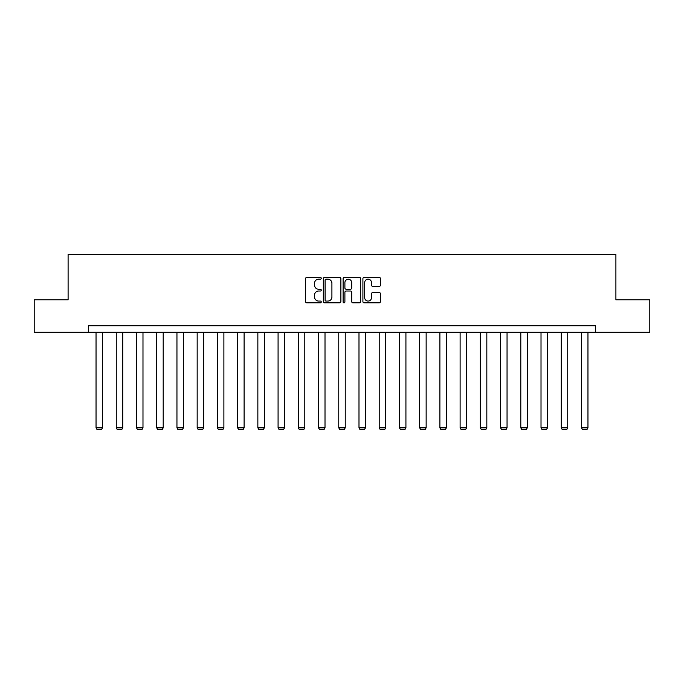<?xml version="1.0" encoding="UTF-8"?>
<svg xmlns="http://www.w3.org/2000/svg" width="684" height="684" viewBox="0 0 684 684"><rect width="100%" height="100%" fill="white"/><g stroke="black" fill="none" stroke-linecap="round" stroke-linejoin="round"><path stroke-width="1.03" d="M321.258 278.285A0.889 0.889 0 0 0 320.368 277.396L306.842 277.396A1.274 1.274 0 0 0 305.568 278.67L305.568 301.576A1.274 1.274 0 0 0 306.842 302.85L320.368 302.85A0.889 0.889 0 0 0 321.258 301.96A0.889 0.889 0 0 0 320.368 301.071L318.616 301.071A4.07 4.07 0 0 1 314.546 297.001L314.546 295.086A4.07 4.07 0 0 1 318.616 291.016L320.368 291.016A0.889 0.889 0 0 0 321.258 290.127A0.889 0.889 0 0 0 320.368 289.238L318.616 289.238A4.07 4.07 0 0 1 314.546 285.16L314.546 283.253A4.07 4.07 0 0 1 318.616 279.183L320.368 279.183A0.889 0.889 0 0 0 321.258 278.285M379.192 286.374A1.274 1.274 0 0 0 380.466 285.1L380.466 278.67A1.274 1.274 0 0 0 379.192 277.396L364.179 277.396A1.274 1.274 0 0 0 362.905 278.67L362.905 301.576A1.274 1.274 0 0 0 364.179 302.85L379.192 302.85A1.274 1.274 0 0 0 380.466 301.576L380.466 293.812A1.274 1.274 0 0 0 379.192 292.547L372.763 292.547A1.274 1.274 0 0 0 371.498 293.812L371.498 297.668A3.403 3.403 0 0 1 368.086 301.071A3.403 3.403 0 0 1 364.683 297.668L364.683 282.586A3.403 3.403 0 0 1 368.086 279.183A3.403 3.403 0 0 1 371.498 282.586L371.498 285.1A1.274 1.274 0 0 0 372.763 286.374L379.192 286.374M88.33 332.262L34.2 332.262L34.2 299.849L68.101 299.849L68.101 254.474L615.899 254.474L615.899 299.849L649.8 299.849L649.8 332.262L595.67 332.262L595.67 325.781L88.33 325.781L88.33 332.262L595.67 332.262M340.888 278.67A1.274 1.274 0 0 0 339.615 277.396L324.601 277.396A1.274 1.274 0 0 0 323.327 278.67L323.327 301.576A1.274 1.274 0 0 0 324.601 302.85L339.615 302.85A1.274 1.274 0 0 0 340.888 301.576L340.888 278.67M344.385 277.396L359.399 277.396A1.274 1.274 0 0 1 360.673 278.67L360.673 301.576A1.274 1.274 0 0 1 359.399 302.85L352.978 302.85A1.274 1.274 0 0 1 351.704 301.576L351.704 292.29A1.274 1.274 0 0 0 350.43 291.016L346.164 291.016A1.274 1.274 0 0 0 344.898 292.29L344.898 301.96A0.889 0.889 0 0 1 344.001 302.85A0.889 0.889 0 0 1 343.111 301.96L343.111 278.67A1.274 1.274 0 0 1 344.385 277.396M325.994 279.183A0.889 0.889 0 0 0 325.105 280.072L325.105 300.182A0.889 0.889 0 0 0 325.994 301.071L327.841 301.071A4.07 4.07 0 0 0 331.911 297.001L331.911 283.253A4.07 4.07 0 0 0 327.841 279.183L325.994 279.183M351.704 282.646A3.403 3.403 0 0 0 348.301 279.243A3.403 3.403 0 0 0 344.898 282.646L344.898 287.964A1.274 1.274 0 0 0 346.164 289.238L350.43 289.238A1.274 1.274 0 0 0 351.704 287.964L351.704 282.646M102.532 332.262L102.532 427.842L96.042 427.842L96.042 332.262M102.532 427.842L101.557 429.526L97.017 429.526L96.042 427.842M122.752 332.262L122.752 427.842L116.271 427.842L116.271 332.262M122.752 427.842L121.778 429.526L117.246 429.526L116.271 427.842M142.982 332.262L142.982 427.842L136.501 427.842L136.501 332.262M142.982 427.842L142.007 429.526L137.467 429.526L136.501 427.842M163.202 332.262L163.202 427.842L156.722 427.842L156.722 332.262M163.202 427.842L162.236 429.526L157.696 429.526L156.722 427.842M183.432 332.262L183.432 427.842L176.951 427.842L176.951 332.262M183.432 427.842L182.457 429.526L177.925 429.526L176.951 427.842M203.661 332.262L203.661 427.842L197.172 427.842L197.172 332.262M203.661 427.842L202.686 429.526L198.146 429.526L197.172 427.842M223.882 332.262L223.882 427.842L217.401 427.842L217.401 332.262M223.882 427.842L222.916 429.526L218.376 429.526L217.401 427.842M244.111 332.262L244.111 427.842L237.63 427.842L237.63 332.262M244.111 427.842L243.136 429.526L238.596 429.526L237.63 427.842M264.34 332.262L264.34 427.842L257.851 427.842L257.851 332.262M264.34 427.842L263.366 429.526L258.826 429.526L257.851 427.842M284.561 332.262L284.561 427.842L278.08 427.842L278.08 332.262M284.561 427.842L283.586 429.526L279.055 429.526L278.08 427.842M304.79 332.262L304.79 427.842L298.309 427.842L298.309 332.262M304.79 427.842L303.816 429.526L299.276 429.526L298.309 427.842M325.011 332.262L325.011 427.842L318.53 427.842L318.53 332.262M325.011 427.842L324.045 429.526L319.505 429.526L318.53 427.842M345.24 332.262L345.24 427.842L338.76 427.842L338.76 332.262M345.24 427.842L344.266 429.526L339.734 429.526L338.76 427.842M365.47 332.262L365.47 427.842L358.989 427.842L358.989 332.262M365.47 427.842L364.495 429.526L359.955 429.526L358.989 427.842M385.69 332.262L385.69 427.842L379.21 427.842L379.21 332.262M385.69 427.842L384.724 429.526L380.184 429.526L379.21 427.842M405.92 332.262L405.92 427.842L399.439 427.842L399.439 332.262M405.92 427.842L404.945 429.526L400.414 429.526L399.439 427.842M426.149 332.262L426.149 427.842L419.66 427.842L419.66 332.262M426.149 427.842L425.174 429.526L420.634 429.526L419.66 427.842M446.37 332.262L446.37 427.842L439.889 427.842L439.889 332.262M446.37 427.842L445.404 429.526L440.864 429.526L439.889 427.842M466.599 332.262L466.599 427.842L460.118 427.842L460.118 332.262M466.599 427.842L465.624 429.526L461.084 429.526L460.118 427.842M486.828 332.262L486.828 427.842L480.339 427.842L480.339 332.262M486.828 427.842L485.854 429.526L481.314 429.526L480.339 427.842M507.049 332.262L507.049 427.842L500.568 427.842L500.568 332.262M507.049 427.842L506.074 429.526L501.543 429.526L500.568 427.842M527.279 332.262L527.279 427.842L520.798 427.842L520.798 332.262M527.279 427.842L526.304 429.526L521.764 429.526L520.798 427.842M547.499 332.262L547.499 427.842L541.018 427.842L541.018 332.262M547.499 427.842L546.533 429.526L541.993 429.526L541.018 427.842M567.729 332.262L567.729 427.842L561.248 427.842L561.248 332.262M567.729 427.842L566.754 429.526L562.222 429.526L561.248 427.842M587.958 332.262L587.958 427.842L581.468 427.842L581.468 332.262M587.958 427.842L586.983 429.526L582.443 429.526L581.468 427.842"/></g></svg>

